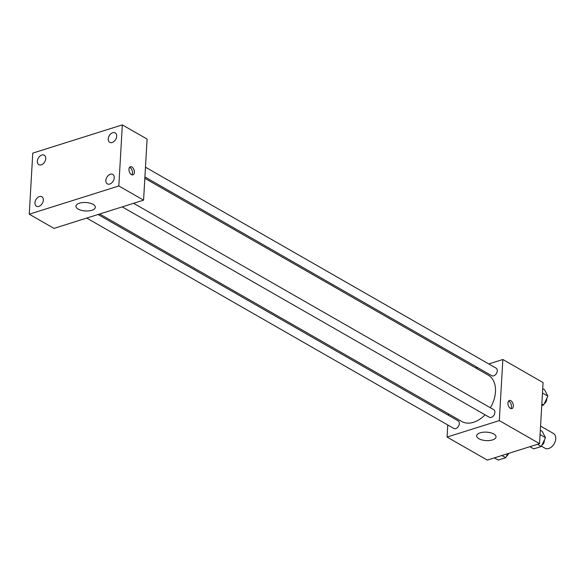 <?xml version="1.0" encoding="UTF-8"?>
<svg xmlns="http://www.w3.org/2000/svg" width="585" height="585" viewBox="0 0 585 585"><rect width="100%" height="100%" fill="white"/><g stroke="black" fill="none" stroke-linecap="round" stroke-linejoin="round"><path stroke-width="0.88" d="M541.425 446.172L544.993 448.212A8.497 5.762 -60.2 0 0 551.772 446.728A8.497 5.762 -60.2 0 0 555.75 438.787A8.497 5.762 -60.2 0 0 553.439 433.47L540.555 426.085M488.782 363.943L502.844 359.512L543.07 382.561L539.545 443.649L487.298 460.11L447.072 437.061L447.766 424.973M475.839 368.016L477.448 367.512M490.391 407.774A26.698 18.113 -60.2 0 0 495.48 391.818A26.698 18.113 -60.2 0 0 488.234 375.124L144.831 178.33M99.669 213.993L461.682 421.449A26.698 18.113 -60.2 0 0 485.067 414.794M448.329 415.226L448.41 413.844M502.844 359.512L499.319 420.6L447.072 437.061M86.719 218.073L453.821 428.447A4.366 2.962 -60.2 0 0 457.309 427.679A4.366 2.962 -60.2 0 0 459.357 423.591A4.366 2.962 -60.2 0 0 458.165 420.864L98.061 214.498M144.912 176.955L491.744 375.709A4.366 2.962 -60.2 0 0 495.232 374.941A4.366 2.962 -60.2 0 0 497.279 370.861A4.366 2.962 -60.2 0 0 496.087 368.126L145.475 167.2M133.592 203.302L493.696 409.668A4.366 2.962 119.8 0 1 494.098 414.933A4.366 2.962 119.8 0 1 489.353 417.251L122.25 206.878M499.319 420.6L539.545 443.649M493.813 434.011A9.711 4.227 3.3 0 1 496.036 436.922A9.711 4.227 3.3 0 1 486.106 440.585A9.711 4.227 3.3 0 1 476.651 435.803A9.711 4.227 3.3 0 1 483.173 432.22A9.711 4.227 3.3 0 1 493.813 434.011M507.926 402.992A4.249 2.515 -107.5 0 1 509.359 400.491A4.249 2.515 -107.5 0 1 513.03 403.789A4.249 2.515 -107.5 0 1 511.912 408.593A4.249 2.515 -107.5 0 1 509.14 407.153A4.249 2.515 -107.5 0 1 507.926 402.992M508.519 401.113A4.249 2.515 -107.5 0 1 511.151 404.381A4.249 2.515 -107.5 0 1 510.866 408.564M147.098 139.069L143.574 200.158L54.003 228.384L29.25 214.198L32.775 153.109L122.338 124.89L147.098 139.069M122.338 124.89L118.821 185.971L143.574 200.158M128.971 169.255A4.249 2.515 -107.5 0 1 130.404 166.754A4.249 2.515 -107.5 0 1 134.075 170.052A4.249 2.515 -107.5 0 1 132.956 174.856A4.249 2.515 -107.5 0 1 130.192 173.416A4.249 2.515 -107.5 0 1 128.971 169.255M118.821 185.971L29.25 214.198M79.45 203.192A9.711 4.227 3.3 0 1 89.871 203.127A9.711 4.227 3.3 0 1 95.333 207.295A9.711 4.227 3.3 0 1 85.395 210.951A9.711 4.227 3.3 0 1 75.948 206.176A9.711 4.227 3.3 0 1 79.45 203.192M38.859 206.388A5.455 3.7 -60.2 0 0 43.341 200.165A5.455 3.7 -60.2 0 0 41.857 196.75A5.455 3.7 -60.2 0 0 35.934 199.646A5.455 3.7 -60.2 0 0 36.431 206.22A5.455 3.7 -60.2 0 0 38.859 206.388M109.768 184.041A5.455 3.7 -60.2 0 0 114.251 177.818A5.455 3.7 -60.2 0 0 112.766 174.403A5.455 3.7 -60.2 0 0 106.843 177.299A5.455 3.7 -60.2 0 0 107.34 183.873A5.455 3.7 -60.2 0 0 109.768 184.041M112.166 142.506A5.455 3.7 -60.2 0 0 116.642 136.276A5.455 3.7 -60.2 0 0 115.157 132.868A5.455 3.7 -60.2 0 0 109.234 135.764A5.455 3.7 -60.2 0 0 109.731 142.338A5.455 3.7 -60.2 0 0 112.166 142.506M41.257 164.853A5.455 3.7 -60.2 0 0 45.732 158.623A5.455 3.7 -60.2 0 0 44.255 155.208A5.455 3.7 -60.2 0 0 38.325 158.104A5.455 3.7 -60.2 0 0 38.829 164.677A5.455 3.7 -60.2 0 0 41.257 164.853M129.563 167.376A4.249 2.515 -107.5 0 1 132.195 170.644A4.249 2.515 -107.5 0 1 131.917 174.827M540.321 430.187L542.149 431.233L545.476 437.682L541.271 446.501L533.725 448.878L529.9 446.684M540.065 434.575L545.476 437.682M537.439 444.308L541.271 446.501M541.878 445.214A4.366 2.962 -60.2 0 0 544.394 440.768A4.366 2.962 -60.2 0 0 544.364 440.008M507.648 453.697L505.74 457.697L498.201 460.073L494.369 457.887M501.915 455.51L505.74 457.697M506.354 456.417A4.366 2.962 -60.2 0 0 508.57 453.412M542.719 388.645L544.54 389.69L547.874 396.14L543.662 404.966L541.739 405.573M542.463 393.04L547.874 396.14M541.834 403.921L543.662 404.966M544.277 403.679A4.366 2.962 -60.2 0 0 546.785 399.233A4.366 2.962 -60.2 0 0 546.763 398.465"/></g></svg>
